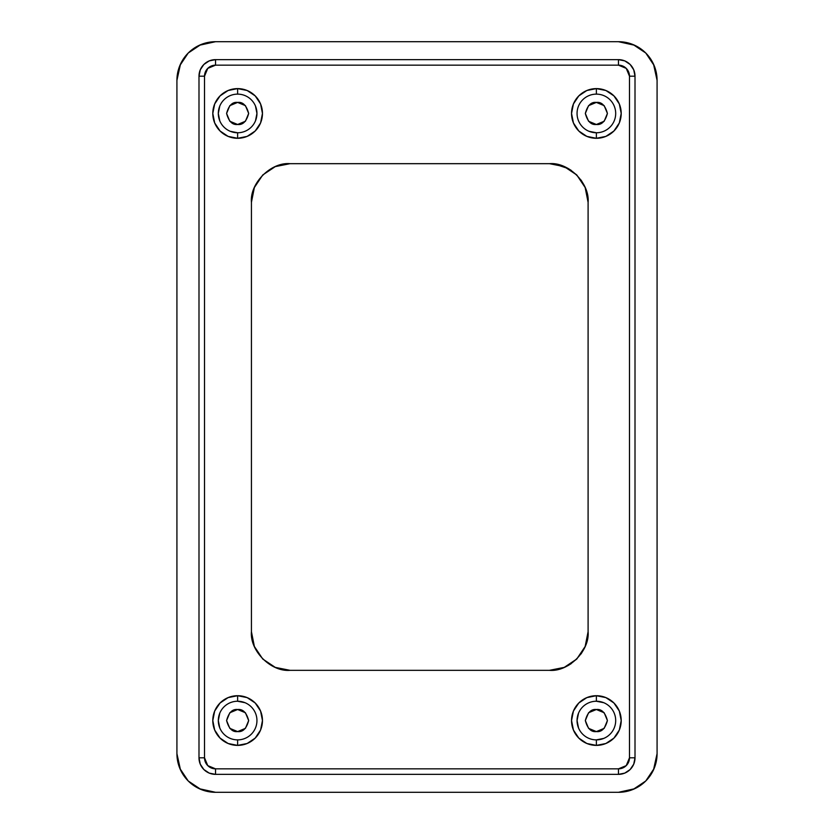 <?xml version="1.0" encoding="UTF-8"?>
<svg xmlns="http://www.w3.org/2000/svg" width="834" height="834" viewBox="0 0 834 834"><rect width="100%" height="100%" fill="white"/><g stroke="black" fill="none" stroke-linecap="round" stroke-linejoin="round"><path stroke-width="1.25" d="M237.627 701.238A19.318 19.318 0 0 1 256.945 720.555A19.318 19.318 0 0 1 237.627 739.873L237.627 745.387A24.832 24.832 0 0 0 262.46 720.555A24.832 24.832 0 0 0 237.627 695.712L237.627 701.238L237.627 695.712L247.135 697.61L255.194 702.989L260.573 711.048L262.46 720.555L260.573 730.052L255.194 738.111L247.135 743.501L237.627 745.387L228.12 743.501L220.072 738.111L214.682 730.052L212.795 720.555L214.682 711.048L220.072 702.989L228.12 697.61L237.627 695.712A24.832 24.832 0 0 0 212.795 720.555A24.832 24.832 0 0 0 237.627 745.387L237.627 739.873A19.318 19.318 0 0 1 218.31 720.555A19.318 19.318 0 0 1 237.627 701.238L245.019 702.708M603.764 702.708L596.373 701.238A19.318 19.318 0 0 1 615.69 720.555A19.318 19.318 0 0 1 596.373 739.873L596.373 745.387A24.832 24.832 0 0 0 621.205 720.555A24.832 24.832 0 0 0 596.373 695.712L596.373 701.238L596.373 695.712L605.88 697.61L613.928 702.989L619.318 711.048L621.205 720.555L619.318 730.052L613.928 738.111L605.88 743.501L596.373 745.387L586.865 743.501L578.806 738.111L573.427 730.052L571.54 720.555L573.427 711.048L578.806 702.989L586.865 697.61L596.373 695.712A24.832 24.832 0 0 0 571.54 720.555A24.832 24.832 0 0 0 596.373 745.387L596.373 739.873L603.764 738.403M237.627 94.127A19.318 19.318 0 0 1 256.945 113.445A19.318 19.318 0 0 1 237.627 132.762L237.627 138.288A24.832 24.832 0 0 0 262.46 113.445A24.832 24.832 0 0 0 237.627 88.612L237.627 94.127L237.627 88.612L247.135 90.499L255.194 95.889L260.573 103.948L262.46 113.445L260.573 122.952L255.194 131.011L247.135 136.39L237.627 138.288L228.12 136.39L220.072 131.011L214.682 122.952L212.795 113.445L214.682 103.948L220.072 95.889L228.12 90.499L237.627 88.612A24.832 24.832 0 0 0 212.795 113.445A24.832 24.832 0 0 0 237.627 138.288L237.627 132.762A19.318 19.318 0 0 1 218.31 113.445A19.318 19.318 0 0 1 237.627 94.127M596.373 94.127A19.318 19.318 0 0 1 615.69 113.445A19.318 19.318 0 0 1 596.373 132.762L596.373 138.288A24.832 24.832 0 0 0 621.205 113.445A24.832 24.832 0 0 0 596.373 88.612L596.373 94.127L596.373 88.612L605.88 90.499L613.928 95.889L619.318 103.948L621.205 113.445L619.318 122.952L613.928 131.011L605.88 136.39L596.373 138.288L586.865 136.39L578.806 131.011L573.427 122.952L571.54 113.445L573.427 103.948L578.806 95.889L586.865 90.499L596.373 88.612A24.832 24.832 0 0 0 571.54 113.445A24.832 24.832 0 0 0 596.373 138.288L596.373 132.762A19.318 19.318 0 0 1 577.055 113.445A19.318 19.318 0 0 1 596.373 94.127M237.627 124.485C242.85 125.11 246.53 121.43 248.668 113.445C246.53 105.459 242.85 101.779 237.627 102.415C242.85 101.779 246.53 105.459 248.668 113.445C246.53 121.43 242.85 125.11 237.627 124.485L229.819 121.253L226.587 113.445L229.819 105.647L237.627 102.415L245.436 105.647L248.668 113.445L245.436 121.253L237.627 124.485C232.415 125.11 228.735 121.43 226.587 113.445C228.735 105.459 232.415 101.779 237.627 102.415C232.415 101.779 228.735 105.459 226.587 113.445C228.735 121.43 232.415 125.11 237.627 124.485M596.373 124.485C601.585 125.11 605.265 121.43 607.413 113.445C605.265 105.459 601.585 101.779 596.373 102.415C601.585 101.779 605.265 105.459 607.413 113.445C605.265 121.43 601.585 125.11 596.373 124.485L588.564 121.253L585.332 113.445L588.564 105.647L596.373 102.415L604.181 105.647L607.413 113.445L604.181 121.253L596.373 124.485C591.15 125.11 587.47 121.43 585.332 113.445C587.47 105.459 591.15 101.779 596.373 102.415C591.15 101.779 587.47 105.459 585.332 113.445C587.47 121.43 591.15 125.11 596.373 124.485M237.627 709.515C232.415 708.89 228.735 712.57 226.587 720.555C228.735 728.541 232.415 732.221 237.627 731.585C232.415 732.221 228.735 728.541 226.587 720.555C228.735 712.57 232.415 708.89 237.627 709.515L245.436 712.747L248.668 720.555L245.436 728.353L237.627 731.585L229.819 728.353L226.587 720.555L229.819 712.747L237.627 709.515C242.85 708.89 246.53 712.57 248.668 720.555C246.53 728.541 242.85 732.221 237.627 731.585C242.85 732.221 246.53 728.541 248.668 720.555C246.53 712.57 242.85 708.89 237.627 709.515M596.373 709.515C591.15 708.89 587.47 712.57 585.332 720.555C587.47 728.541 591.15 732.221 596.373 731.585C591.15 732.221 587.47 728.541 585.332 720.555C587.47 712.57 591.15 708.89 596.373 709.515L604.181 712.747L607.413 720.555L604.181 728.353L596.373 731.585L588.564 728.353L585.332 720.555L588.564 712.747L596.373 709.515C601.585 708.89 605.265 712.57 607.413 720.555C605.265 728.541 601.585 732.221 596.373 731.585C601.585 732.221 605.265 728.541 607.413 720.555C605.265 712.57 601.585 708.89 596.373 709.515M571.28 170.417L568.413 168.635A38.635 38.635 0 0 0 554.422 163.996L549.46 163.672C568.569 161.942 589.815 183.188 588.095 202.308L588.095 631.692C589.815 650.812 568.569 672.058 549.46 670.327L290.065 670.327L275.272 667.388L262.741 659.016L254.37 646.475L251.43 631.692L251.43 202.308L254.37 187.525L262.741 174.984L275.272 166.612L290.065 163.672L549.46 163.672L564.243 166.612L576.774 174.984L585.155 187.525L588.095 202.308L588.095 631.692L585.155 646.475L576.774 659.016L564.243 667.388L549.46 670.327L554.422 670.004A38.635 38.635 0 0 0 568.413 665.365L571.28 663.583M581.017 180.008L583.821 184.637M583.821 649.363L581.017 653.992M578.525 713.164L577.055 720.555L578.525 727.946M219.78 713.164L218.31 720.555L219.78 727.946M255.475 120.836L256.945 113.445L255.475 106.054M219.78 106.054L218.31 113.445L219.78 120.836M230.236 131.292L237.627 132.762M588.981 131.292L596.373 132.762M653.512 769.886L657.077 753.665A38.635 38.635 0 0 1 618.453 792.3L215.547 792.3L618.453 792.3L633.235 789.36L645.766 780.989L654.137 768.448L657.077 753.665L657.077 80.335L657.077 753.665L657.077 80.335L654.137 65.552L645.766 53.011L633.235 44.64L618.453 41.7L215.547 41.7L618.453 41.7L215.547 41.7L200.765 44.64L188.234 53.011L179.863 65.552L176.923 80.335L176.923 753.665L176.923 80.335L176.923 753.665L179.863 768.448L188.234 780.989L200.765 789.36L215.547 792.3L618.453 792.3L633.235 789.36M618.453 774.359L215.547 774.359L209.219 773.108L203.84 769.511L200.254 764.142L198.992 757.804L198.992 76.196L200.254 69.858L203.84 64.489L209.219 60.892L215.547 59.641L618.453 59.641L624.781 60.892L630.16 64.489L633.746 69.858L635.008 76.196L635.008 757.804L633.746 764.142L630.16 769.511L624.781 773.108L618.453 774.359A16.555 16.555 0 0 0 635.008 757.804L635.008 76.196A16.555 16.555 0 0 0 618.453 59.641L618.453 65.156L215.547 65.156L207.749 68.388L204.518 76.196L204.518 757.804L207.749 765.612L215.547 768.844L618.453 768.844L626.251 765.612L629.482 757.804L629.482 76.196L626.251 68.388L618.453 65.156A11.04 11.04 0 0 1 629.482 76.196L635.008 76.196L629.482 76.196L629.482 757.804L635.008 757.804L629.482 757.804A11.04 11.04 0 0 1 618.453 768.844L618.453 774.359L618.453 768.844L215.547 768.844L215.547 774.359L618.453 774.359M215.547 65.156L618.453 65.156L618.453 59.641L215.547 59.641L215.547 65.156L215.547 59.641A16.555 16.555 0 0 0 198.992 76.196L204.518 76.196A11.04 11.04 0 0 1 215.547 65.156M198.992 757.804L204.518 757.804L204.518 76.196L198.992 76.196L198.992 757.804A16.555 16.555 0 0 0 215.547 774.359L215.547 768.844A11.04 11.04 0 0 1 204.518 757.804L198.992 757.804M596.373 739.873A19.318 19.318 0 0 1 577.055 720.555A19.318 19.318 0 0 1 596.373 701.238M554.422 163.996L568.413 168.635M199.336 788.735L215.547 792.3A38.635 38.635 0 0 1 176.923 753.665L180.488 769.886M180.488 64.114L176.923 80.335A38.635 38.635 0 0 1 215.547 41.7L199.336 45.265M634.664 45.265L618.453 41.7A38.635 38.635 0 0 1 657.077 80.335L653.512 64.114M618.494 792.3L634.664 788.735M176.923 753.686L179.863 768.448M215.526 41.7L200.765 44.64M657.077 80.314L654.137 65.552M568.527 665.292L576.669 659.121M576.899 658.891L585.114 646.558M585.197 646.381L588.095 631.745M588.095 202.255L585.197 187.619M585.114 187.442L576.899 175.109M576.669 174.879L568.527 168.708M549.46 670.327L290.065 670.327C270.946 672.058 249.7 650.812 251.43 631.692L251.43 202.308C249.7 183.188 270.946 161.942 290.065 163.672L549.46 163.672"/></g></svg>
